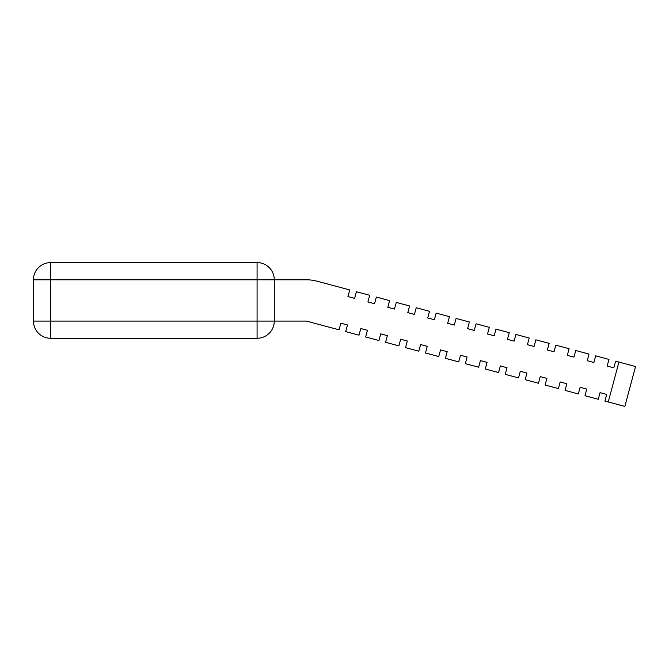 <?xml version="1.0" encoding="UTF-8"?>
<svg xmlns="http://www.w3.org/2000/svg" width="669" height="669" viewBox="0 0 669 669"><rect width="100%" height="100%" fill="white"/><g stroke="black" fill="none" stroke-linecap="round" stroke-linejoin="round"><path stroke-width="1" d="M618.934 362.071L635.55 366.528L624.863 406.409L608.246 401.952L618.934 362.071L615.614 361.185L613.833 367.833L607.184 366.052L608.966 359.404L595.669 355.841L593.888 362.489L587.24 360.708L589.021 354.06L575.733 350.497L573.952 357.146L567.304 355.364L569.085 348.716L555.788 345.154L554.007 351.802L547.367 350.021L549.149 343.373L535.852 339.81L534.071 346.458L527.423 344.677L529.204 338.029L515.916 334.467L514.135 341.115L507.487 339.334L509.268 332.685L495.972 329.123L494.19 335.771L487.542 333.99L489.323 327.342L476.035 323.788L474.254 330.427L467.606 328.646L469.387 322.006L456.091 318.444L454.31 325.084L447.67 323.303L449.451 316.663L436.155 313.1L434.373 319.749L427.725 317.967L429.506 311.319L416.218 307.757L414.437 314.405L407.789 312.624L409.57 305.976L396.274 302.413L394.493 309.061L387.844 307.28L389.626 300.632L376.338 297.069L374.556 303.718L367.908 301.936L369.689 295.288L356.393 291.726L354.612 298.374L347.972 296.593L349.753 289.945L317.123 281.206A41.286 41.286 0 0 0 306.435 279.801L274.282 279.801L306.435 279.801M306.435 321.087L274.282 321.087L274.282 279.801L33.45 279.801A17.202 17.202 0 0 1 50.652 262.591L257.08 262.591A17.202 17.202 0 0 1 274.282 279.801A17.202 17.202 0 0 0 257.08 262.591L257.08 321.087L306.435 321.087L339.066 329.825L340.847 323.177L347.495 324.958L345.714 331.607L359.002 335.169L360.783 328.521L367.432 330.302L365.65 336.95L378.947 340.513L380.728 333.864L387.368 335.646L385.587 342.294L398.883 345.856L400.664 339.208L407.312 340.989L405.531 347.637L418.819 351.2L420.6 344.552L427.248 346.333L425.467 352.981L438.764 356.535L440.545 349.895L447.193 351.677L445.412 358.316L458.7 361.879L460.481 355.239L467.129 357.02L465.348 363.66L478.644 367.222L480.426 360.574L487.065 362.355L485.284 369.004L498.581 372.566L500.362 365.918L507.01 367.699L505.229 374.347L518.517 377.91L520.298 371.262L526.946 373.043L525.165 379.691L538.461 383.253L540.243 376.605L546.891 378.386L545.11 385.035L558.398 388.597L560.179 381.949L566.827 383.73L565.046 390.378L578.342 393.941L580.123 387.292L586.763 389.074L584.982 395.722L598.278 399.284L600.06 392.636L606.708 394.417L604.927 401.066L608.246 401.952M33.45 321.087L33.45 279.801A17.202 17.202 0 0 1 50.652 262.591L50.652 321.087L257.08 321.087L257.08 338.288L50.652 338.288A17.202 17.202 0 0 1 33.45 321.087L50.652 321.087L50.652 338.288A17.202 17.202 0 0 1 33.45 321.087M349.753 289.945L317.123 281.206M340.847 323.177L347.495 324.958M360.783 328.521L367.432 330.302M380.728 333.864L387.368 335.646M400.664 339.208L407.312 340.989M420.6 344.552L427.248 346.333M440.545 349.895L447.193 351.677M460.481 355.239L467.129 357.02M480.426 360.574L487.065 362.355M500.362 365.918L507.01 367.699M520.298 371.262L526.946 373.043M540.243 376.605L546.891 378.386M560.179 381.949L566.827 383.73M580.123 387.292L586.763 389.074M600.06 392.636L606.708 394.417M613.833 367.833L607.184 366.052M593.888 362.489L587.24 360.708M573.952 357.146L567.304 355.364M554.007 351.802L547.367 350.021M534.071 346.458L527.423 344.677M514.135 341.115L507.487 339.334M494.19 335.771L487.542 333.99M474.254 330.427L467.606 328.646M454.31 325.084L447.67 323.303M434.373 319.749L427.725 317.967M414.437 314.405L407.789 312.624M394.493 309.061L387.844 307.28M374.556 303.718L367.908 301.936M354.612 298.374L347.972 296.593M274.282 321.087A17.202 17.202 0 0 1 257.08 338.288A17.202 17.202 0 0 0 274.282 321.087"/></g></svg>
